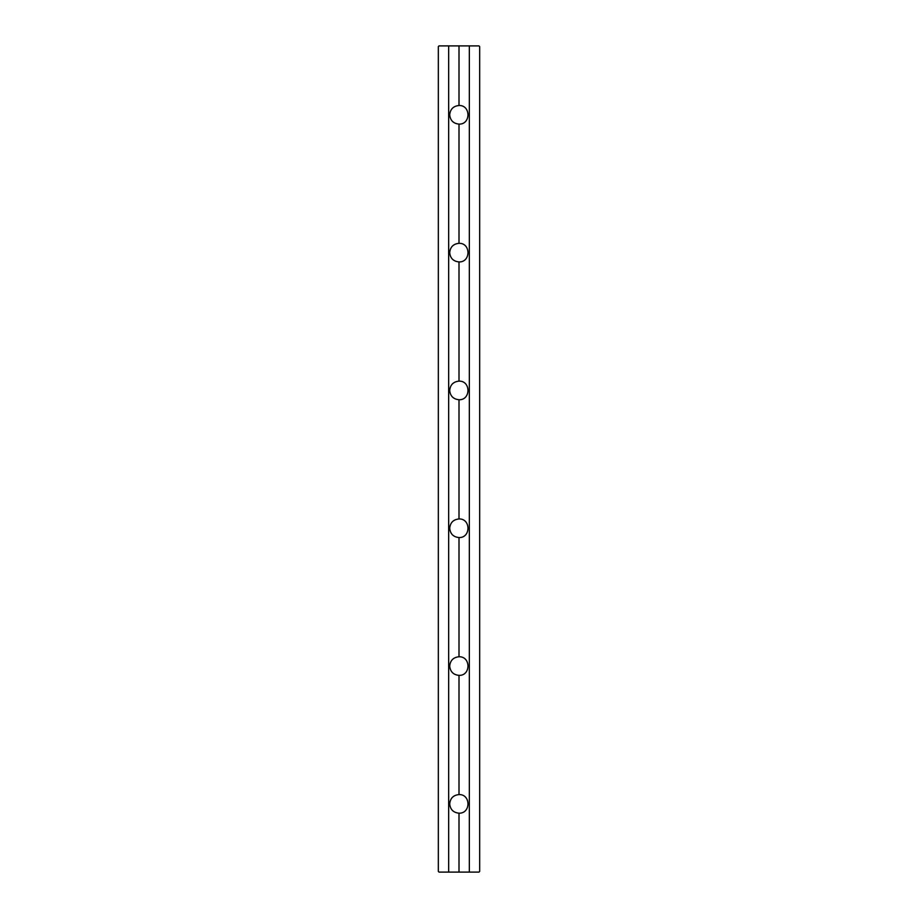 <?xml version="1.0" encoding="UTF-8"?>
<svg xmlns="http://www.w3.org/2000/svg" width="918" height="918" viewBox="0 0 918 918"><rect width="100%" height="100%" fill="white"/><g stroke="black" fill="none" stroke-linecap="round" stroke-linejoin="round"><path stroke-width="1.38" d="M449.694 803.881C450.256 798.247 453.366 795.137 459 794.575C470.945 794.127 470.945 813.635 459 813.187C453.366 812.625 450.256 809.515 449.694 803.881M449.694 666.066C450.256 660.432 453.366 657.322 459 656.76C470.945 656.313 470.945 675.82 459 675.373C453.366 674.81 450.256 671.701 449.694 666.066M449.694 528.252C450.256 522.617 453.366 519.508 459 518.945C470.945 518.498 470.945 538.005 459 537.558C453.366 536.996 450.256 533.886 449.694 528.252M449.694 390.437C450.256 384.803 453.366 381.693 459 381.131C470.945 380.683 470.945 400.191 459 399.743C453.366 399.181 450.256 396.071 449.694 390.437M449.694 252.622C450.256 246.988 453.366 243.878 459 243.316C470.945 242.868 470.945 262.376 459 261.928C453.366 261.366 450.256 258.256 449.694 252.622M449.694 114.807C450.256 109.173 453.366 106.063 459 105.501C470.945 105.054 470.945 124.561 459 124.114C453.366 123.551 450.256 120.442 449.694 114.807M459 813.187L459 872.1L478.978 872.1L479.678 871.411L479.678 46.589L478.978 45.9L469.339 45.9L469.339 872.1M469.339 45.9L459 45.9L459 105.501M459 124.114L459 243.316M459 261.928L459 381.131M459 399.743L459 518.945M459 537.558L459 656.76M459 675.373L459 794.575M448.661 872.1L439.022 872.1L438.322 871.411L438.322 46.589L439.022 45.9L448.661 45.9L448.661 872.1L459 872.1M459 45.9L448.661 45.9"/></g></svg>
